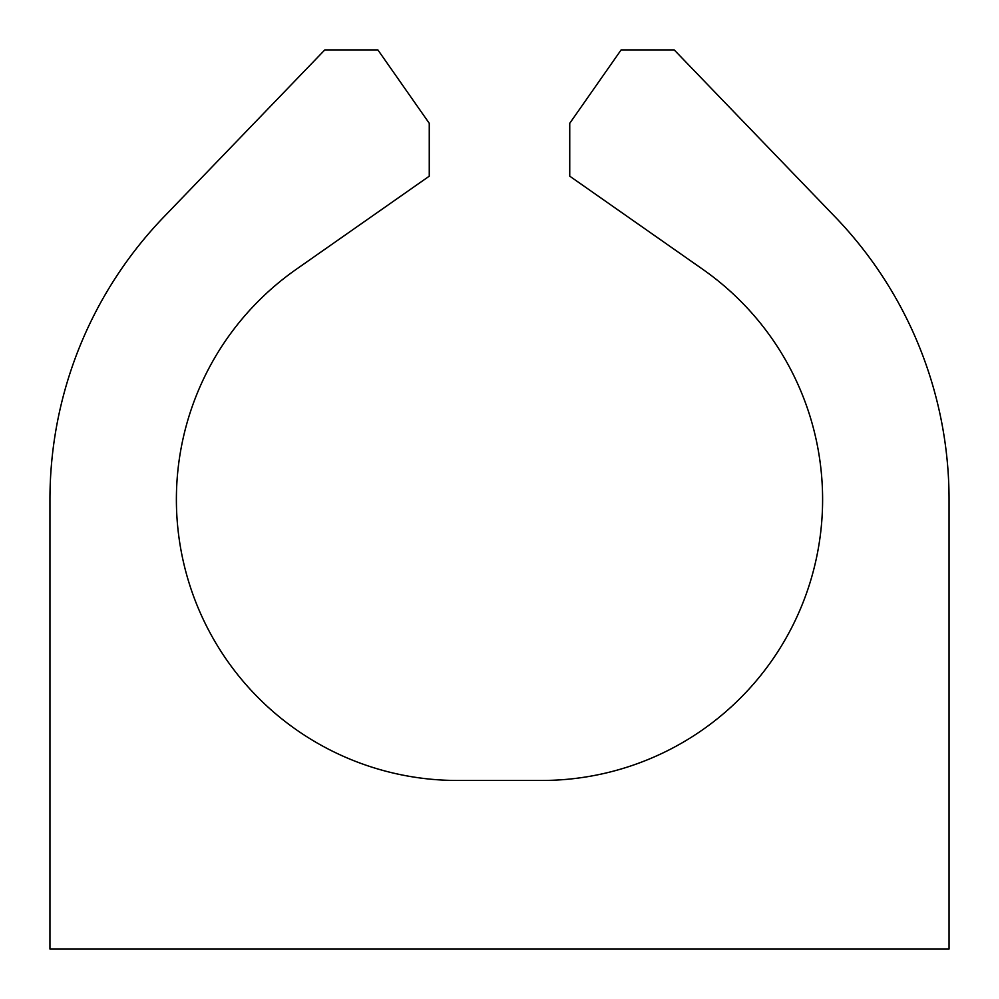 <?xml version="1.0" encoding="UTF-8"?>
<svg xmlns="http://www.w3.org/2000/svg" width="999" height="999" viewBox="0 0 999 999"><rect width="100%" height="100%" fill="white"/><g stroke="black" fill="none" stroke-linecap="round" stroke-linejoin="round"><path stroke-width="1.5" d="M949.05 949.05L49.95 949.05L49.95 499.5A407.405 407.405 0 0 1 163.973 216.82L324.762 49.95L377.909 49.95L429.258 123.289L429.258 176.174L296.204 269.343A280.969 280.969 0 0 0 457.355 780.469L541.645 780.469A280.969 280.969 0 0 0 702.796 269.343L569.742 176.174L569.742 123.289L621.091 49.95L674.238 49.95L835.027 216.82A407.405 407.405 0 0 1 949.05 499.5L949.05 949.05"/></g></svg>
